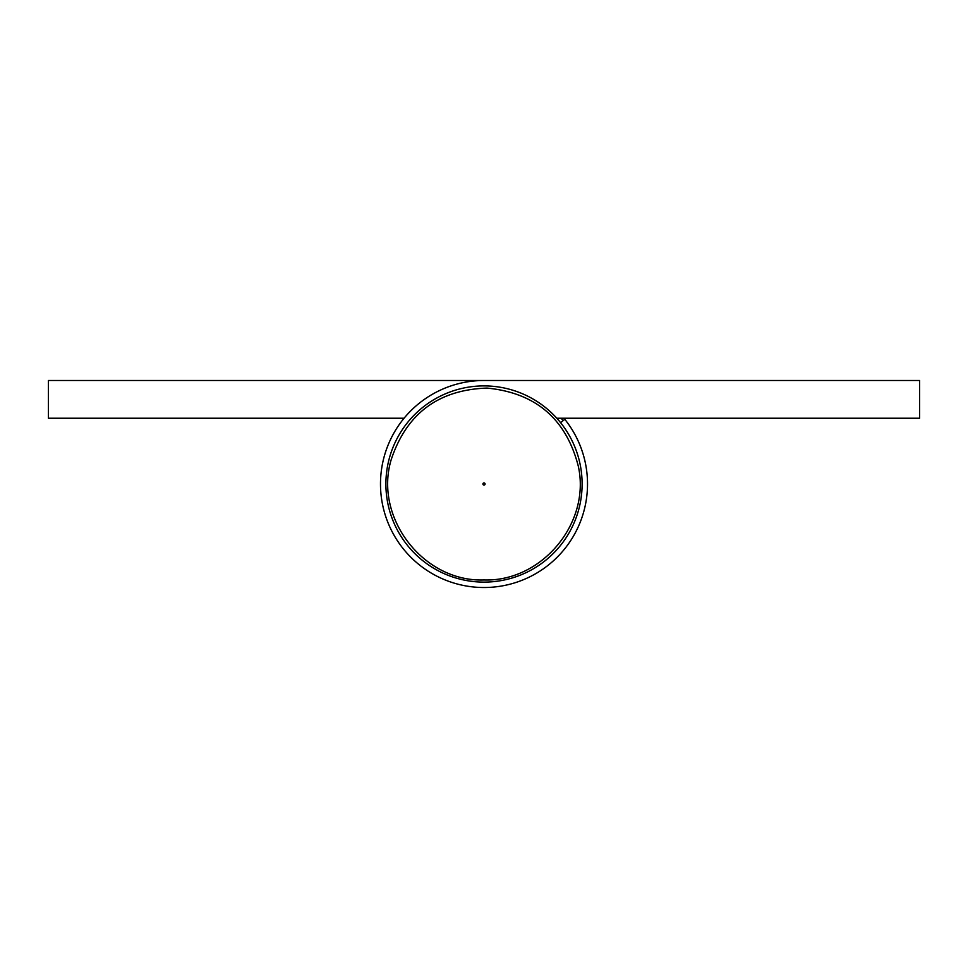 <?xml version="1.0" encoding="UTF-8"?>
<svg xmlns="http://www.w3.org/2000/svg" width="968" height="968" viewBox="0 0 968 968"><rect width="100%" height="100%" fill="white"/><g stroke="black" fill="none" stroke-linecap="round" stroke-linejoin="round"><path stroke-width="1.45" d="M556.806 418.224L919.6 418.224L919.6 380.497L484 380.497A103.503 103.503 0 0 0 383.098 507.099A103.503 103.503 0 0 0 529.036 577.206A103.503 103.503 0 0 0 564.804 419.301L560.593 422.677A98.119 98.119 0 0 1 526.689 572.342A98.119 98.119 0 0 1 388.362 505.889A98.119 98.119 0 0 1 560.593 422.677M484 482.923A1.077 1.077 0 0 0 483.068 484.544A1.077 1.077 0 0 0 484.932 484.544A1.077 1.077 0 0 0 484 482.923M563.92 418.224A103.503 103.503 0 0 1 564.804 419.301A103.503 103.503 0 0 0 563.92 418.224M404.079 418.224L48.4 418.224L48.4 380.497L484 380.497M563.122 420.656A101.35 101.35 0 0 0 561.113 418.224M484 579.965C423.633 582.119 373.95 518.074 391.048 460.139C406.27 413.772 438.25 389.765 487.013 388.083C535.57 392.814 565.99 418.793 578.259 466.019C591.037 522.672 542.044 581.889 484 579.965"/></g></svg>
